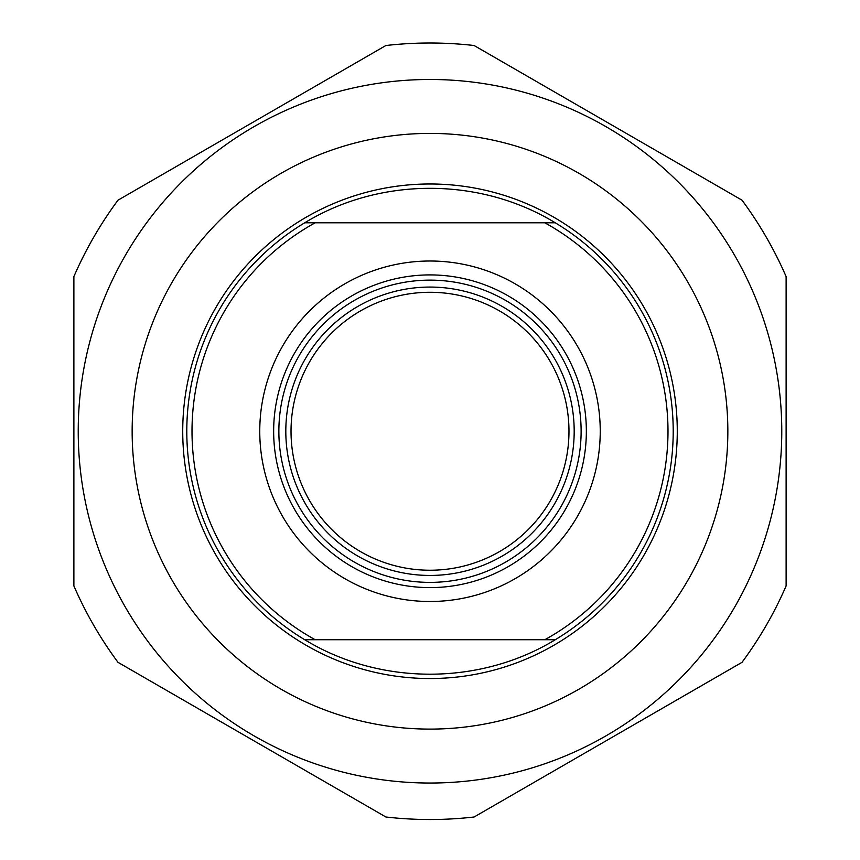 <?xml version="1.0" encoding="UTF-8"?>
<svg xmlns="http://www.w3.org/2000/svg" width="860" height="860" viewBox="0 0 860 860"><rect width="100%" height="100%" fill="white"/><g stroke="black" fill="none" stroke-linecap="round" stroke-linejoin="round"><path stroke-width="1.29" d="M786.115 276.587A388.258 388.258 0 0 0 742.008 200.186L474.107 45.516A388.258 388.258 0 0 0 385.893 45.516L117.992 200.186A388.258 388.258 0 0 0 73.885 276.587L73.885 585.929A388.258 388.258 0 0 0 117.992 662.329L385.893 817A388.258 388.258 0 0 0 474.107 817L742.008 662.329A388.258 388.258 0 0 0 786.115 585.929L786.115 276.587M430 79.485A351.772 351.772 0 0 0 125.356 607.149A351.772 351.772 0 0 0 734.644 607.149A351.772 351.772 0 0 0 430 79.485M132.15 431.258A297.85 297.85 0 0 0 578.92 689.204A297.85 297.85 0 0 0 578.92 173.311A297.85 297.85 0 0 0 132.15 431.258M555.27 222.794L304.73 222.794C380.002 176.838 479.998 176.838 555.27 222.794A243.208 243.208 0 0 1 555.27 639.722C479.998 685.678 380.002 685.678 304.73 639.722L555.27 639.722M315.179 639.722A237.994 237.994 0 0 1 315.179 222.794M544.821 222.794A237.994 237.994 0 0 1 544.821 639.722M304.73 222.794A243.208 243.208 0 0 0 304.73 639.722M273.652 431.258A156.348 156.348 0 0 0 430 587.606A156.348 156.348 0 0 0 586.348 431.258A156.348 156.348 0 0 0 430 274.91A156.348 156.348 0 0 0 273.652 431.258M568.976 431.258A138.976 138.976 0 0 1 430 570.234A138.976 138.976 0 0 1 291.024 431.258A138.976 138.976 0 0 1 430 292.282A138.976 138.976 0 0 1 568.976 431.258M285.81 431.258A144.19 144.19 0 0 0 502.089 556.13A144.19 144.19 0 0 0 502.089 306.386A144.19 144.19 0 0 0 285.81 431.258M278.866 431.258A151.134 151.134 0 0 1 505.562 300.377A151.134 151.134 0 0 1 505.562 562.139A151.134 151.134 0 0 1 278.866 431.258M430 261.01A170.248 170.248 0 0 0 282.564 516.376A170.248 170.248 0 0 0 577.436 516.376A170.248 170.248 0 0 0 430 261.01M677.271 431.258A247.272 247.272 0 0 0 430 183.986A247.272 247.272 0 0 0 182.728 431.258A247.272 247.272 0 0 0 430 678.529A247.272 247.272 0 0 0 677.271 431.258"/></g></svg>
